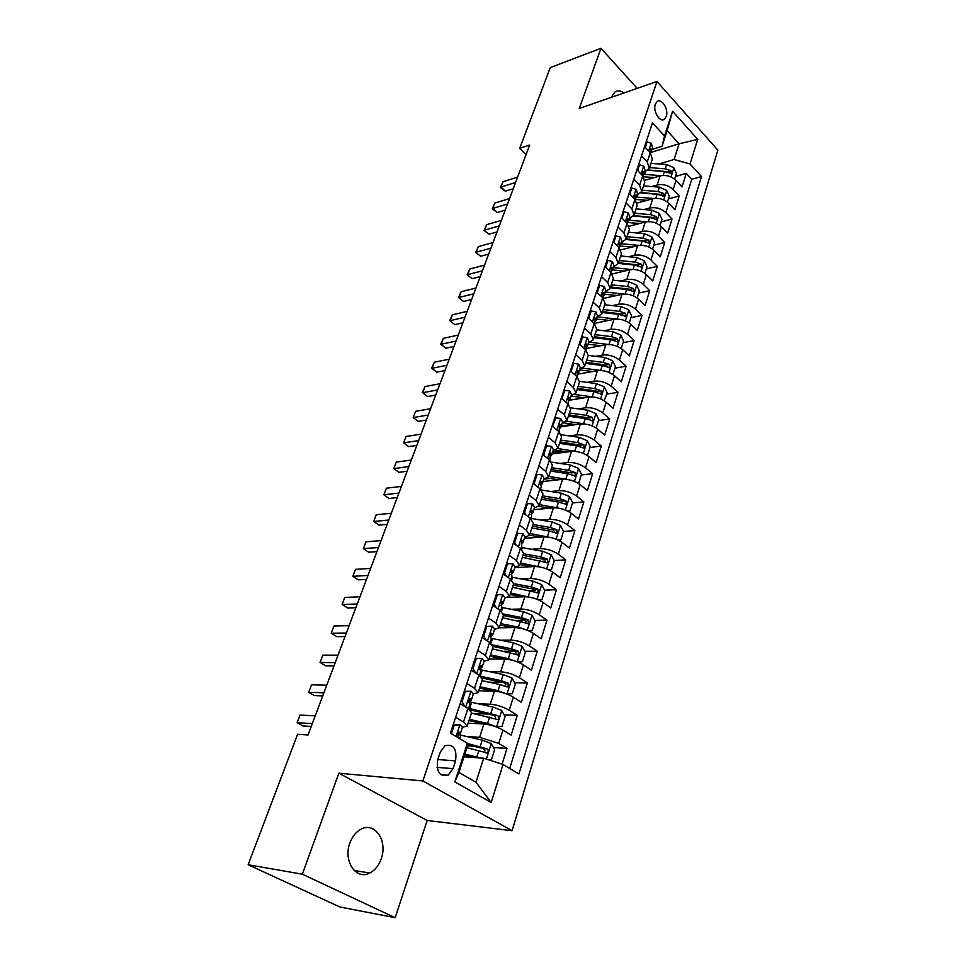 <?xml version="1.0" encoding="UTF-8"?>
<svg xmlns="http://www.w3.org/2000/svg" width="966" height="966" viewBox="0 0 966 966"><rect width="100%" height="100%" fill="white"/><g stroke="black" fill="none" stroke-linecap="round" stroke-linejoin="round"><path stroke-width="1.45" d="M624.036 92.929C620.558 90.49 617.419 90.261 614.605 92.253L611.297 97.349M349.861 843.077C342.93 860.923 356.164 880.569 369.736 873.023C374.977 870.306 378.805 865.548 381.232 858.738C387.934 840.927 374.76 821.426 360.982 829.214C355.983 831.883 352.276 836.508 349.861 843.077M655.31 104.243C652.63 111.235 660.128 123.165 664.572 119.072L666.274 116.427C668.919 109.46 661.481 97.542 656.989 101.647L655.31 104.243M512.077 830.7L717.859 150.153L656.989 81.494L422.879 780.963L512.077 830.7L427.177 820.484L338.861 773.186L302.346 874.182L395.166 917.7L427.177 820.484M395.166 917.7L339.911 907.002L248.141 864.763L302.346 874.182M502.091 764.166L506.993 748.421L493.457 747.539M474.101 746.271L467.061 745.812M468.136 723.184L483.918 723.969C490.499 724.621 496.85 726.649 502.948 730.067L511.147 735.114L517.293 715.371L504.143 714.804M489.086 714.152L473.062 713.463M478.725 690.75L494.459 691.173C501.016 691.692 507.295 693.685 513.308 697.174L521.362 702.33L527.388 682.986L514.588 682.721M503.02 682.467L489.013 682.177M489.11 658.969L504.783 659.053C511.304 659.452 517.534 661.408 523.451 664.946L531.372 670.223L537.277 651.265L524.816 651.265M515.023 651.265L503.866 651.265M499.265 627.828L514.902 627.586C521.399 627.864 527.557 629.796 533.389 633.382L541.177 638.768L546.973 620.184L534.814 620.426M525.601 620.619L517.812 620.776M508.647 597.326L524.816 596.746C531.276 596.903 537.386 598.811 543.134 602.458L550.789 607.928L556.464 589.719L544.607 590.19M535.635 590.552L530.926 590.733M514.781 567.622L534.524 566.523C540.96 566.571 547.01 568.443 552.673 572.138L560.22 577.704L565.774 559.857L554.194 560.534M545.295 561.065L542.687 561.21M524.381 538.364L544.051 536.891C550.463 536.83 556.452 538.678 562.031 542.421L569.457 548.072L574.915 530.576L563.48 531.457M554.665 532.133L553.578 532.218M533.787 509.662L553.385 507.838C559.773 507.681 565.702 509.493 571.208 513.284L578.513 519.02L583.862 501.861L572.476 502.936M543.013 481.515L562.55 479.341C568.902 479.088 574.782 480.875 580.204 484.715L587.4 490.523L592.641 473.69L581.303 474.958M550.294 478.448L543.786 479.184M552.069 453.899L571.534 451.4C577.849 451.05 583.681 452.812 589.019 456.676L596.107 462.569L601.263 446.05L589.972 447.512M562.043 451.122L552.588 452.342M560.956 426.791L580.349 423.977C586.64 423.543 592.412 425.269 597.676 429.182L604.656 435.147L609.715 418.942L598.473 420.572M573.321 424.231L561.222 425.994M569.626 400.202L588.994 397.074C595.249 396.555 600.985 398.258 606.177 402.206L613.048 408.232L618.011 392.329L606.805 394.128M584.176 397.787L569.674 400.129M577.608 374.192L597.483 370.666C603.714 370.063 609.389 371.741 614.509 375.726L621.283 381.824L626.149 366.199L615.004 368.179M586.326 348.509L605.815 344.753C612.009 344.065 617.636 345.719 622.696 349.728L629.373 355.886L634.155 340.551L623.046 342.689M594.863 323.284L613.99 319.311C620.16 318.538 625.739 320.181 630.726 324.214L637.306 330.432L642.004 315.375L630.943 317.657M603.388 298.458L622.019 294.328C628.166 293.483 633.696 295.101 638.611 299.158L645.107 305.425L649.707 290.645L638.695 293.072M612.287 273.946L629.917 269.792C636.026 268.874 641.509 270.468 646.363 274.561L652.75 280.877L657.278 266.35L646.314 268.922M620.86 249.88L637.657 245.69C643.742 244.7 649.176 246.27 653.97 250.387L660.273 256.763L664.729 242.49L653.801 245.195M629.156 226.249L645.276 222.011C651.326 220.96 656.711 222.506 661.444 226.648L667.663 233.06L672.034 219.041L661.155 221.878M637.198 203.041L652.75 198.742C658.764 197.632 664.113 199.153 668.786 203.319L674.92 209.779L679.219 196.001L668.387 198.96M641.533 155.84L647.244 161.926L649.321 168.277L644.455 172.141M633.817 179.133L639.613 185.182L641.75 191.461L636.884 195.229M625.968 202.848L631.849 208.861L634.046 215.068L629.18 218.739M617.974 226.998L623.939 232.963L626.197 239.097L621.331 242.671M609.836 251.583L615.885 257.511L618.216 263.561L613.338 267.039M601.54 276.638L607.686 282.519L610.077 288.472L605.211 291.853M593.088 302.153L599.331 307.985L601.794 313.853L596.916 317.126M584.478 328.15L590.818 333.934L593.341 339.718L588.475 342.858M575.712 354.655L582.136 360.378L584.744 366.054L579.878 369.084M566.764 381.667L573.297 387.33L575.977 392.908L571.123 395.806M557.648 409.198L564.277 414.8L567.042 420.27L562.188 423.048M548.362 437.272L555.088 442.814L557.937 448.176L553.083 450.808M538.871 465.914L545.718 471.384L548.64 476.624L543.81 479.112M529.211 495.123L536.154 500.521L539.173 505.641L534.343 507.983M519.334 524.924L526.398 530.237L529.513 535.236L524.683 537.422M509.275 555.341L516.448 560.57L519.648 565.424L514.842 567.453M498.987 586.386L506.293 591.53L509.589 596.239L504.795 598.099M488.506 618.071L495.92 623.13L499.313 627.695L494.532 629.373M477.784 650.444L485.343 655.395L488.832 659.802L484.075 661.299M466.844 683.493L474.523 688.347L478.134 692.586L473.376 693.89M248.141 864.763L297.588 734.305L308.045 734.981L529.67 145.021L519.672 148.366L526.047 154.657M453.03 768.658L455.566 760.882C457.099 749 453.597 743.905 445.06 745.631L440.315 752.019L437.707 759.844C436.137 771.774 439.615 776.905 448.152 775.227L453.03 768.658L437.055 767.354M662.012 146.337L664.523 136.025L652.473 122.803L450.41 733.122L467.375 743.228L466.771 748.227L458.922 772.45L476.009 782.267L483.652 758.225L503.032 764.468L518.935 773.947L701.485 176.549L690.038 163.991L674.111 159.487L679.098 143.813L667.12 130.603L662.012 146.337L651.905 149.44M664.523 136.025L672.577 111.235L697.706 139.37L690.038 163.991M503.032 764.468L491.175 802.529L454.817 781.892L467.375 743.228M651.615 186.559L657.17 184.977C663.171 183.83 668.496 185.339 673.133 189.517L679.219 196.001M644.974 180.256L660.104 175.884L657.17 184.977M644.081 209.537L649.78 208.004C655.805 206.917 661.167 208.451 665.864 212.605L672.034 219.041M636.413 232.927L642.245 231.429C648.307 230.403 653.716 231.961 658.474 236.09L664.729 242.49M628.588 256.739L634.577 255.278C640.663 254.324 646.121 255.893 650.939 260.011L657.278 266.35M620.631 280.961L626.777 279.548C632.899 278.667 638.393 280.261 643.284 284.342L649.707 290.645M612.504 305.63L618.832 304.266C624.978 303.457 630.532 305.075 635.483 309.132L642.004 315.375M604.221 330.746L610.741 329.43C616.924 328.694 622.515 330.336 627.538 334.369L634.155 340.551M595.78 356.321L602.506 355.065C608.713 354.401 614.352 356.08 619.435 360.077L626.149 366.199M587.171 382.355L594.102 381.172C600.345 380.592 606.044 382.295 611.2 386.255L618.011 392.329M578.368 408.884L585.553 407.773C591.82 407.29 597.568 409.004 602.796 412.929L609.715 418.942M569.397 435.92L576.847 434.881C583.138 434.483 588.934 436.221 594.235 440.122L601.263 446.05M560.22 463.451L567.96 462.509C574.287 462.195 580.143 463.97 585.517 467.822L592.641 473.69M550.849 491.513L558.903 490.68C565.267 490.462 571.172 492.262 576.617 496.077L583.862 501.861M541.25 520.119L549.678 519.394C556.066 519.273 562.031 521.097 567.549 524.876L574.915 530.576M531.445 549.268L540.26 548.676C546.684 548.664 552.697 550.511 558.312 554.243L565.774 559.857M521.386 578.984L530.66 578.537C537.108 578.634 543.182 580.518 548.881 584.188L556.464 589.719M511.074 609.28L520.867 609.003C527.351 609.208 533.474 611.128 539.257 614.75L546.973 620.184M500.485 640.168L510.881 640.096C517.39 640.422 523.572 642.366 529.44 645.94L537.277 651.265M489.605 671.672L500.678 671.829C507.21 672.264 513.465 674.244 519.418 677.758L527.388 682.986M478.387 703.779L490.269 704.214C496.838 704.782 503.141 706.786 509.191 710.252L517.293 715.371M455.662 717.255L463.487 722.013L467.194 726.07L462.436 727.181M466.795 736.527L479.631 737.287L498.746 743.409L506.993 748.421M509.71 768.441L691.741 179.29L686.283 173.349L675.5 176.44M660.104 175.884C666.093 174.713 671.394 176.21 676.007 180.401L682.056 186.897L686.283 173.349M460.166 703.671L467.93 708.452L471.601 712.594L467.194 726.07M478.134 692.586L482.432 679.388L478.882 675.077L471.251 670.187M488.832 659.802L493.058 646.882L489.605 642.414L482.094 637.415M499.313 627.695L503.455 615.04L500.098 610.415L492.72 605.32M509.589 596.239L513.634 583.838L510.386 579.069L503.129 573.889M519.648 565.424L523.62 553.276L520.457 548.362L513.32 543.097M529.513 535.236L533.401 523.318L530.322 518.283L523.306 512.934M539.173 505.641L542.989 493.964L540.006 488.796L533.099 483.374M548.64 476.624L552.383 465.177L549.485 459.888L542.687 454.394M557.937 448.176L561.596 436.946L558.783 431.536L552.093 425.982M567.042 420.27L570.64 409.258L567.911 403.752L561.318 398.125M575.977 392.908L579.503 382.101L576.847 376.486L570.363 370.799M584.744 366.054L588.209 355.464L585.625 349.74L579.238 343.993M593.341 339.718L596.746 329.309L594.235 323.501L587.944 317.693M601.794 313.853L605.127 303.65L602.687 297.745L596.493 291.889M610.077 288.472L613.35 278.45L610.983 272.46L604.873 266.556M618.216 263.561L621.428 253.72L619.121 247.646L613.108 241.693M626.197 239.097L629.361 229.425L627.115 223.279L621.186 217.29M634.046 215.068L637.149 205.565L634.976 199.346L629.132 193.309M641.75 191.461L644.793 182.139L642.68 175.836L636.92 169.762M649.321 168.277L652.316 159.112L650.263 152.749L644.576 146.639M463.994 756.789L483.652 758.225M637.162 88.377L600.997 48.3L550.294 67.584L519.672 148.366M600.997 48.3L579.238 108.482L656.989 81.494M338.861 773.186L422.879 780.963M650.83 152.423L679.098 143.813L697.706 139.37M659.017 163.966L674.111 159.487M691.741 179.29L701.485 176.549M458.922 772.45L454.817 781.892M476.009 782.267L491.175 802.529M672.577 111.235L667.12 130.603M453.126 724.911L460.058 724.742L462.412 727.362L460.299 733.798L459.405 732.252L458.439 732.264L458.065 736.333L458.862 738.169M460.058 724.742L454.189 725.285L451.4 733.713M312.332 723.582L297.117 722.725L300.04 715.069L315.242 715.83M457.522 735.271L460.299 733.798M311.257 726.444L302.986 725.961L297.117 722.725L300.04 715.069M454.189 725.285L453.03 725.225M489.086 759.976L491.477 759.699L494.652 749.628L491.163 743.542L482.239 740.113L458.826 734.691M480.476 757.996L464.875 754.084M474.487 757.561L464.513 755.183M466.844 747.684L487.202 752.925C488.627 751.56 488.603 750.208 487.118 748.855L467.339 743.47M467.206 744.653L483.531 748.626L484.992 750.92M464.235 691.354L471.094 691.197L473.376 693.926L471.311 700.217L470.454 698.599L469.488 698.599L469.138 702.596L469.995 704.214L468.486 708.815M471.094 691.197L465.334 691.596L462.014 701.63L464.839 706.557M323.888 692.803L308.697 692.32L311.547 684.809L326.75 685.208M468.679 701.787L471.311 700.217M322.729 695.906L314.469 695.617L308.697 692.32L311.547 684.809M465.334 691.596L464.175 691.559M460.854 701.582L462.014 701.63M475.115 658.498L481.901 658.353L484.111 661.191L482.082 667.349L481.273 665.646L480.295 665.634L479.993 669.571L480.802 671.261L479.426 675.451M481.901 658.353L476.238 658.619L472.99 668.436L475.538 672.94M335.226 662.628L320.048 662.495L322.849 655.117L338.028 655.177M479.619 668.979L482.082 667.349M333.982 665.948L325.735 665.852L320.048 662.495L322.849 655.117M476.238 658.619L475.079 658.607M471.831 668.424L472.99 668.436M492.479 626.185L485.765 626.342L492.479 626.185L494.616 629.12L492.636 635.169L491.863 633.382L490.885 633.346L490.607 637.222L491.38 638.997L490.136 642.776M486.912 626.33L483.737 635.942L486.007 640.011M346.347 633.02L331.181 633.225L333.934 625.992L349.1 625.702M490.33 636.823L492.636 635.169M345.019 636.558L336.784 636.642L331.181 633.225L333.934 625.992M482.577 635.954L483.737 635.942M493.107 604.161L494.254 604.124L497.369 594.706L502.839 594.682L504.916 597.712L502.972 603.629L502.248 601.782L501.257 601.733L501.752 607.385L500.63 610.79M494.254 604.124L496.258 607.759M357.263 603.979L342.109 604.499L344.814 597.411L359.956 596.795M500.835 605.296L502.972 603.629M355.862 607.723L347.627 607.988L342.109 604.499L344.814 597.411M497.369 594.706L496.222 594.742M496.246 726.879L501.994 726.36L505.097 716.506L501.668 710.421L492.841 707.003L468.836 701.702M496.439 726.891L487.564 723.474L469.391 719.332M484.22 723.993L469.005 720.515M471.432 713.101L497.816 719.573C499.193 718.245 499.144 716.917 497.695 715.589L468.667 708.271M469.899 709.841L494.121 715.432L495.57 717.617M507.065 694.095L512.294 693.721L515.337 684.061L511.956 677.975L503.226 674.582L480.09 669.667M506.377 693.842L498.058 690.714L480.03 686.778M493.892 691.161L479.619 688.046M482.022 680.656L500.026 684.556L506.824 686.886L508.213 686.911L508.056 683.01L501.269 680.692L480.452 676.2M482.119 677.951L504.494 682.938L505.93 685.003M517.619 661.976L522.377 661.734L525.371 652.267L522.038 646.206L513.405 642.813L491.356 638.309M515.82 661.299L508.345 658.619L490.438 654.876M503.491 659.053L490.004 656.228M492.394 648.886L518.392 654.924L518.199 651.096L511.485 648.802L492.431 644.865M493.119 646.471L514.649 651.096L516.073 653.064M527.979 630.532L532.266 630.4L535.188 621.126L531.916 615.064L523.379 611.683L501.728 607.457M525.069 629.446L518.416 627.175L500.654 623.613M513.006 627.61L500.183 625.05M502.561 617.745L528.366 623.577L528.148 619.822L521.495 617.552L503.419 613.99M503.298 615.511L522.558 619.315L524.61 619.894L526.011 621.766M503.419 573.007L504.566 572.947L507.621 563.721L512.982 563.818L515.011 566.945L513.103 572.741L512.403 570.821L511.425 570.761L511.895 576.412L510.905 579.455M504.566 572.947L506.305 576.159M367.974 575.47L352.844 576.316L355.488 569.348L370.618 568.431M511.111 574.408L513.103 572.741M366.488 579.419L358.265 579.854L352.844 576.316L355.488 569.348M507.621 563.721L506.474 563.782M538.147 599.717L541.95 599.693L544.824 590.6L541.588 584.551L533.147 581.182L511.654 577.173M534.126 598.244L510.652 592.979M522.401 596.831L510.157 594.488M541.95 599.693L538.34 599.801M512.523 587.231L538.134 592.87L537.893 589.175L531.312 586.93L513.695 583.609M513.212 585.142L534.367 589.32L537.893 589.175M513.526 542.494L514.661 542.409L517.655 533.365L522.932 533.57L524.888 536.794L523.029 542.469L522.365 540.489L521.386 540.405L521.845 546.068L520.964 548.76M514.661 542.409L516.158 545.198M378.479 547.493L363.373 548.64L365.969 541.805L381.075 540.586M521.193 544.112L523.029 542.469M376.921 551.634L368.722 552.226L363.373 548.64L365.969 541.805M517.655 533.365L516.52 533.449M548.12 569.542L551.453 569.59L554.267 560.678L551.079 554.641L542.723 551.284L521.386 547.481M543.013 567.682L520.457 562.961M531.674 566.68L519.937 564.53M522.292 557.322L547.71 562.767L547.444 559.133L540.924 556.911L523.451 553.772M522.932 555.365L543.93 559.35L547.444 559.133M551.453 569.59L548.555 569.747M523.427 512.584L524.562 512.475L527.496 503.612L532.689 503.926L534.584 507.235L532.761 512.801L532.133 510.76L531.155 510.652L531.602 516.327L530.829 518.682M524.562 512.475L525.806 514.842M388.791 520.034L373.709 521.471L376.269 514.757L391.351 513.248M531.058 514.419L532.761 512.801M387.173 524.357L378.974 525.106L373.709 521.471L376.269 514.757M527.496 503.612L526.361 503.721M557.913 539.982L560.763 540.079L563.516 531.336L560.389 525.311L552.117 521.966L530.938 518.368M551.743 537.76L530.068 533.522M540.803 537.132L529.525 535.164M531.868 527.991L549.231 530.986L557.092 533.256L556.802 529.682L550.354 527.484L533.003 524.514M532.459 526.18L553.301 529.96L556.802 529.682M560.763 540.079L558.469 540.248M533.135 483.266L534.258 483.145L537.132 474.451L542.24 474.874L544.087 478.255L542.3 483.712L541.697 481.611L540.731 481.491L541.165 487.178L540.501 489.194M534.258 483.145L535.273 485.077M398.922 493.071L383.864 494.785L386.376 488.192L401.433 486.405M540.719 485.306L542.3 483.712M397.231 497.562L389.056 498.468L383.864 494.785L386.376 488.192M537.132 474.451L536.009 474.584M567.525 511.002L569.892 511.135L572.596 502.561L569.505 496.548L561.331 493.215L541.334 489.967M560.304 508.442L539.487 504.65M549.811 508.176L538.799 506.341M541.262 499.229L558.493 502.066L566.293 504.312L565.979 500.811L559.592 498.637L542.373 495.812M541.817 497.55L562.502 501.149L565.979 500.811M569.892 511.135L568.105 511.304M542.832 454.503L543.773 454.382L546.587 445.869L551.61 446.377L553.409 449.842L551.646 455.191L551.079 453.042L550.113 452.897L549.98 460.299M543.773 454.382L544.558 455.892M408.872 466.59L393.838 468.582L396.301 462.098L411.335 460.045M550.173 456.761L551.646 455.191M407.121 471.263L398.946 472.314L393.838 468.582L396.301 462.098M546.587 445.869L545.464 446.014M576.956 482.602L578.851 482.759L581.508 474.342L578.453 468.341L570.363 465.02L551.646 462.134M568.708 479.728L548.736 476.335M558.662 479.776L547.553 478.013M550.475 471.022L567.585 473.702L575.325 475.936L574.987 472.483L568.66 470.333L551.562 467.677M550.982 469.464L571.522 472.881L574.987 472.483M578.851 482.759L577.487 482.903M552.455 426.284L555.861 417.831L560.799 418.447L562.538 421.973L560.823 427.226L560.28 425.016L559.314 424.859L559.266 431.959M553.095 426.187L553.651 427.274M418.64 440.593L403.631 442.839L406.058 436.475L421.055 434.157M559.447 428.759L560.823 427.226M416.829 445.411L408.678 446.618L403.631 442.839L406.058 436.475M555.861 417.831L554.738 418M586.193 454.769L587.63 454.914L590.238 446.654L587.231 440.665L579.226 437.356L561.403 434.748M576.98 451.581L557.78 448.562M567.38 451.931L555.8 450.18M559.507 443.346L576.497 445.869L584.176 448.091L583.826 444.698L577.547 442.573L560.582 440.061M559.978 441.909L580.361 445.157L583.826 444.698M587.63 454.914L586.652 455.034M561.874 398.584L564.953 390.336L569.819 391.037L571.498 394.635L569.819 399.791L569.3 397.521L568.346 397.352L568.382 404.174M562.248 398.523L562.586 399.2M428.24 415.042L413.255 417.541L415.646 411.287L430.607 408.727M568.527 401.301L569.819 399.791M426.368 420.029L418.23 421.357L413.255 417.541L415.646 411.287M564.953 390.336L563.842 390.518M595.261 427.467L596.251 427.588L598.811 419.498L595.841 413.52L587.92 410.212L570.713 407.821M585.094 424.002L566.474 421.273M575.965 424.617L563.407 422.842M568.37 416.189L585.239 418.58L592.858 420.778L592.484 417.445L586.277 415.332L569.433 412.965M568.805 414.873L589.043 417.952L592.484 417.445M596.251 427.588L595.611 427.684M571.087 371.427L573.876 363.361L578.658 364.146L580.3 367.817L578.634 372.876L578.163 370.558L577.209 370.376L577.318 376.909M437.658 389.95L422.722 392.691L425.052 386.545L439.989 383.744M577.427 374.361L578.634 372.876M435.738 395.082L427.612 396.543L422.335 392.474L425.052 386.545M427.612 396.543L422.335 392.474M573.876 363.361L572.766 363.566M604.148 400.697L607.216 392.836L604.293 386.871L596.445 383.587L579.636 381.365M593.076 396.978L574.818 394.49M584.406 397.823L571.027 396.084M577.076 389.54L593.824 391.785L601.383 393.971L600.997 390.699L594.839 388.61L578.115 386.376M577.475 388.344L597.568 391.254L600.997 390.699M580.047 344.717L582.631 336.892L587.34 337.774L588.922 341.505L587.304 346.468L586.845 344.101L585.903 343.896L586.084 350.175M446.92 365.293L432.007 368.263L434.314 362.226L449.214 359.195M586.157 347.917L587.304 346.468M444.94 370.57L436.837 372.164L431.609 368.131L434.314 362.226M436.837 372.164L431.609 368.131M582.631 336.892L581.52 337.122M612.867 374.446L615.475 366.669L612.589 360.716L604.825 357.444L588.234 355.379M600.9 370.485L582.848 368.167M592.701 371.524L579.612 369.918M585.613 363.385L602.241 365.498L609.739 367.672L609.341 364.436L603.243 362.371L586.628 360.282M585.976 362.298L605.923 365.051L609.341 364.436M588.741 318.418L591.216 310.931L595.853 311.885L597.399 315.677L595.793 320.543L595.37 318.14L594.428 317.911L594.682 323.936M456.024 341.058L441.148 344.258L443.406 338.317L458.282 335.069M594.718 321.98L595.793 320.543M453.996 346.48L445.906 348.183L440.713 344.21L443.406 338.317M445.906 348.183L440.713 344.21M591.216 310.931L590.105 311.161M621.198 348.533L623.577 340.974L620.74 335.045L613.048 331.785L596.565 329.841M608.64 344.512L590.528 342.326M600.864 345.707L588.028 344.234M594.005 337.714L610.512 339.682L617.95 341.855L617.54 338.668L611.49 336.615L594.996 334.659M594.319 336.723L614.135 339.332L617.54 338.668M597.266 292.626L599.644 285.441L604.209 286.467L605.706 290.319L604.136 295.101L603.738 292.65L602.808 292.408L603.134 298.18M464.972 317.234L450.132 320.664L452.354 314.819L467.194 311.354M603.11 296.514L604.136 295.101M462.895 322.789L454.829 324.624L449.673 320.676L452.354 314.819M454.829 324.624L449.673 320.676M599.644 285.441L598.546 285.695M629.252 323.006L631.535 315.749L628.733 309.832L621.114 306.584L604.752 304.773M616.368 319.046L597.809 316.92M608.894 320.362L596.3 319.009M602.229 312.501L618.626 314.348L626.004 316.498L625.582 313.358L619.592 311.342L603.207 309.506M602.518 311.607L622.189 314.071L625.582 313.358M605.646 267.304L607.916 260.409L612.408 261.52L613.869 265.433L612.335 270.118L611.949 267.63L611.031 267.377L611.406 272.895M473.775 293.821L458.959 297.456L461.144 291.708L475.948 288.037M611.357 271.506L612.335 270.118M471.637 299.508L463.595 301.44L458.476 297.552L461.144 291.708M463.595 301.44L458.476 297.552M607.916 260.409L606.817 260.687M637.162 297.939L639.359 290.983L636.582 285.079L629.047 281.843L612.794 280.152M624.06 294.05L605.151 292.022M616.791 295.487L604.426 294.244M610.319 287.735L626.596 289.462L633.913 291.611L633.479 288.52L627.55 286.504L611.273 284.801M610.572 286.95L630.11 289.269L633.479 288.52M613.857 242.442L616.042 235.849L620.474 237.02L621.887 240.981L620.377 245.593L620.015 243.07L619.097 242.792L619.52 248.045M482.42 270.806L467.641 274.634L469.79 268.995L484.558 265.107M619.447 246.958L620.377 245.593M480.235 276.602L472.217 278.655L467.133 274.803L469.79 268.995M472.217 278.655L467.133 274.803M616.042 235.849L614.956 236.127M644.926 273.33L647.027 266.652L644.298 260.76L636.823 257.536L620.691 255.966M631.667 269.502L613.144 267.654M624.543 271.048L612.396 269.912M618.264 263.416L634.433 265.022L641.69 267.159L641.243 264.116L635.362 262.124L619.206 260.53M618.482 262.728L637.886 264.913L641.243 264.116M621.935 218.038L624.024 211.723L628.383 212.967L629.76 216.976L628.274 221.504L627.936 218.944L627.031 218.654L627.453 223.629M490.921 248.165L476.19 252.186L478.303 246.644L493.022 242.563M627.381 222.844L628.274 221.504M488.699 254.082L480.694 256.244L475.658 252.428L478.303 246.644M480.694 256.244L475.658 252.428M624.024 211.723L622.937 212.025M652.557 249.156L654.574 242.744L651.881 236.875L644.479 233.663L628.443 232.202M639.178 245.412L620.993 243.71M632.187 247.054L620.196 246.016M626.04 239.52L642.112 241.017L649.321 243.142L648.862 240.136L643.03 238.167L626.982 236.694M626.258 238.928L645.517 240.981L648.862 240.136M629.856 194.069L631.861 188.032L636.159 189.336L637.488 193.393L636.026 197.849L635.725 195.241L634.819 194.939L635.242 199.624M499.289 225.899L484.582 230.113L486.671 224.655L501.354 220.393M635.181 199.165L636.026 197.849M497.019 231.937L489.038 234.195L484.026 230.427L486.671 224.655M489.038 234.195L484.026 230.427M631.861 188.032L630.774 188.334M660.044 225.404L661.988 219.27L659.319 213.414L651.99 210.214L636.075 208.861M646.592 221.745L628.709 220.176M639.697 223.472L627.671 222.53M633.587 216.046L649.671 217.435L656.808 219.548L656.349 216.589L650.565 214.633L634.638 213.269M633.853 215.551L653.016 217.471L656.349 216.589M637.645 170.523L639.552 164.751L643.791 166.128L645.083 170.233L643.658 174.605L643.368 171.96L642.475 171.646L642.861 176.017M507.512 204.007L492.853 208.402L494.894 203.029L509.541 198.585M642.837 175.897L643.658 174.605M505.206 210.141L497.236 212.508L492.853 208.402L492.274 208.777L494.894 203.029M497.236 212.508L492.274 208.777M639.552 164.751L638.478 165.077M667.409 202.075L669.269 196.183L666.637 190.35L659.367 187.162L643.561 185.919M653.885 198.489L636.292 197.064M647.075 200.312L635.23 199.455M640.929 192.959L657.097 194.263L664.173 196.364L663.702 193.441L657.979 191.51L642.148 190.254M641.231 192.56L660.394 194.371L663.702 193.441M645.288 147.4L647.111 141.881L651.289 143.318L652.545 147.46L651.144 151.759L650.879 149.09L649.985 148.764L650.323 152.809M515.602 182.465L500.98 187.03L502.996 181.741L517.607 177.14M650.444 152.942L651.144 151.759M513.26 188.708L505.315 191.159L500.98 187.03L500.388 187.464L502.996 181.741M505.315 191.159L500.388 187.464M647.111 141.881L646.037 142.219M674.642 179.145L676.417 173.506L673.821 167.686L666.625 164.51L650.927 163.375M661.082 175.643L643.73 174.339M654.344 177.539L643.489 176.778M648.053 170.282L664.391 171.489L671.418 173.59L670.935 170.704L665.26 168.784L649.538 167.625M648.355 169.956L667.639 171.658L670.935 170.704M652.75 198.742L649.78 208.004M645.276 222.011L642.245 231.429M637.657 245.69L634.577 255.278M629.917 269.792L626.777 279.548M622.019 294.328L618.832 304.266M613.99 319.311L610.741 329.43M605.815 344.753L602.506 355.065M597.483 370.666L594.102 381.172M588.994 397.074L585.553 407.773M580.349 423.977L576.847 434.881M571.534 451.4L567.96 462.509M562.55 479.341L558.903 490.68M553.385 507.838L549.678 519.394M544.051 536.891L540.26 548.676M534.524 566.523L530.66 578.537M524.816 596.746L520.867 609.003M514.902 627.586L510.881 640.096M504.783 659.053L500.678 671.829M494.459 691.173L490.269 704.214M483.918 723.969L479.631 737.287M502.948 730.067L498.746 743.409M676.007 180.401L673.133 189.517M668.786 203.319L665.864 212.605M661.444 226.648L658.474 236.09M653.97 250.387L650.939 260.011M646.363 274.561L643.284 284.342M638.611 299.158L635.483 309.132M630.726 324.214L627.538 334.369M622.696 349.728L619.435 360.077M614.509 375.726L611.2 386.255M606.177 402.206L602.796 412.929M597.676 429.182L594.235 440.122M589.019 456.676L585.517 467.822M580.204 484.715L576.617 496.077M571.208 513.284L567.549 524.876M562.031 542.421L558.312 554.243M552.673 572.138L548.881 584.188M543.134 602.458L539.257 614.75M533.389 633.382L529.44 645.94M523.451 664.946L519.418 677.758M513.308 697.174L509.191 710.252M467.93 708.452L463.487 722.013M478.882 675.077L474.523 688.347M489.605 642.414L485.343 655.395M500.098 610.415L495.92 623.13M510.386 579.069L506.293 591.53M520.457 548.362L516.448 560.57M530.322 518.283L526.398 530.237M540.006 488.796L536.154 500.521M549.485 459.888L545.718 471.384M558.783 431.536L555.088 442.814M567.911 403.752L564.277 414.8M576.847 376.486L573.297 387.33M585.625 349.74L582.136 360.378M594.235 323.501L590.818 333.934M602.687 297.745L599.331 307.985M610.983 272.46L607.686 282.519M619.121 247.646L615.885 257.511M627.115 223.279L623.939 232.963M634.976 199.346L631.849 208.861M642.68 175.836L639.613 185.182M650.263 152.749L647.244 161.926M437.815 759.53L455.566 760.882M459.913 724.754L456.061 736.49M458.548 732.204L459.405 732.252M486.369 759.095L491.247 743.687M459.744 738.688L460.903 735.15M480.199 746.489L482.239 740.113M476.842 756.933L478.895 750.522M483.531 748.626L487.118 748.855M470.949 691.209L465.721 707.1M469.524 698.563L470.454 698.599M481.756 658.353L476.709 673.688M480.283 665.634L481.273 665.646M492.334 626.185L487.468 640.989M490.825 633.394L491.863 633.382M502.706 594.682L498.009 608.966M501.149 601.818L502.248 601.782M496.584 726.879L501.752 710.565M469.633 708.476L471.662 702.282M490.837 713.246L492.841 707.003M487.564 723.474L489.581 717.195M494.121 715.432L497.695 715.589M506.993 694.071L512.04 678.132M480.259 676.055L482.215 670.09M501.269 680.692L503.226 674.582M498.058 690.714L500.026 684.556M504.494 682.938L508.056 683.01M517.221 661.819L522.123 646.351M490.957 643.404L492.539 638.55M511.485 648.802L513.405 642.813M508.345 658.619L510.277 652.593M514.649 651.096L518.199 651.096M527.243 630.23L532 615.221M501.426 611.418L502.67 607.638M521.495 617.552L523.379 611.683M518.416 627.175L520.312 621.271M524.61 619.894L528.148 619.822M512.861 563.818L508.321 577.596M511.268 570.882L512.403 570.821M537.06 599.27L541.672 584.696M511.69 580.107L512.596 577.342M531.312 586.93L533.147 581.182M528.281 596.36L530.141 590.576M522.799 533.57L518.428 546.865M521.193 540.574L522.365 540.489M546.684 568.926L551.163 554.786M521.737 549.413L522.316 547.637M540.924 556.911L542.723 551.284M537.965 566.161L539.777 560.485M532.556 503.926L528.33 516.762M530.926 510.869L532.133 510.76M556.114 539.185L560.461 525.456M531.59 519.346L531.855 518.513M550.354 527.484L552.117 521.966M547.444 536.553L549.231 530.986M542.119 474.861L538.038 487.25M540.465 481.744L541.697 481.611M565.364 510.024L569.59 496.705M559.592 498.637L561.331 493.215M556.742 507.512L558.493 502.066M551.489 446.364L547.553 458.319M549.823 453.199L551.079 453.042M574.432 481.43L578.537 468.486M568.66 470.333L570.363 465.02M565.871 479.051L567.585 473.702M560.678 418.423L556.887 429.967M559.012 425.197L560.28 425.016M583.319 453.392L587.316 440.822M577.547 442.573L579.226 437.356M574.818 451.122L576.497 445.869M569.698 391.013L566.04 402.146M568.02 397.738L569.3 397.521M592.049 425.873L595.925 413.665M586.277 415.332L587.92 410.212M583.585 423.724L585.239 418.58M578.537 364.134L575.011 374.868M576.859 370.799L578.163 370.558M600.611 398.873L604.378 387.016M594.839 388.61L596.445 383.587M592.206 396.833L593.824 391.785M587.219 337.75L583.814 348.11M585.541 344.355L586.845 344.101M609.015 372.381L612.673 360.861M603.243 362.371L604.825 357.444M600.659 370.449L602.241 365.498M595.732 311.861L592.448 321.847M594.066 318.418L595.37 318.14M617.262 346.371L620.812 335.19M611.49 336.615L613.048 331.785M608.966 344.524L610.512 339.682M604.1 286.443L600.924 296.079M602.434 292.952L603.738 292.65M625.364 320.845L628.806 309.977M619.592 311.342L621.114 306.584M617.129 319.034L618.626 314.348M612.299 261.496L609.244 270.782M610.645 267.944L611.949 267.63M633.31 295.777L636.654 285.224M627.55 286.504L629.047 281.843M625.147 294.014L626.596 289.462M620.365 236.996L617.419 245.956M618.723 243.396L620.015 243.07M641.122 271.168L644.37 260.917M614.002 267.727L614.316 266.797M635.362 262.124L636.823 257.536M633.008 269.442L634.433 265.022M628.274 212.943L625.437 221.576M626.644 219.282L627.936 218.944M648.79 246.994L651.941 237.02M621.85 243.782L622.297 242.418M643.03 238.167L644.479 233.663M640.748 245.316L642.112 241.017M636.051 189.312L633.31 197.632M634.433 195.603L635.725 195.241M656.312 223.243L659.392 213.558M629.566 220.248L630.146 218.473M650.565 214.633L651.99 210.214M648.343 221.6L649.671 217.435M643.682 166.092L641.05 174.109M642.088 172.334L643.368 171.96M663.714 199.902L666.697 190.495M637.137 197.124L637.85 194.951M657.979 191.51L659.367 187.162M655.805 198.308L657.097 194.263M651.181 143.282L648.645 151.01M649.611 149.476L650.879 149.09M670.996 176.971L673.894 167.83M644.576 174.399L645.421 171.839M665.26 168.784L666.625 164.51M663.135 175.414L664.391 171.489M354.148 870.463L369.736 873.023M662.35 119.784L664.572 119.072M440.689 774.587L448.152 775.227M485.644 752.816L487.202 752.925M496.343 719.501L497.816 719.573M506.812 686.886L508.213 686.911M517.064 654.924L518.392 654.924M527.098 623.601L528.366 623.589M536.939 592.919L538.134 592.87M546.575 562.828L547.71 562.767M556.018 533.329L557.092 533.256M565.279 504.409L566.293 504.312M574.359 476.045L575.325 475.936M583.271 448.212L584.176 448.091M592.001 420.898L592.858 420.778M600.562 394.104L601.383 393.971M608.978 367.805L609.739 367.672M617.226 341.988L617.95 341.855M625.316 316.643L626.004 316.498M633.273 291.744L633.913 291.611M641.074 267.304L641.69 267.159"/></g></svg>
